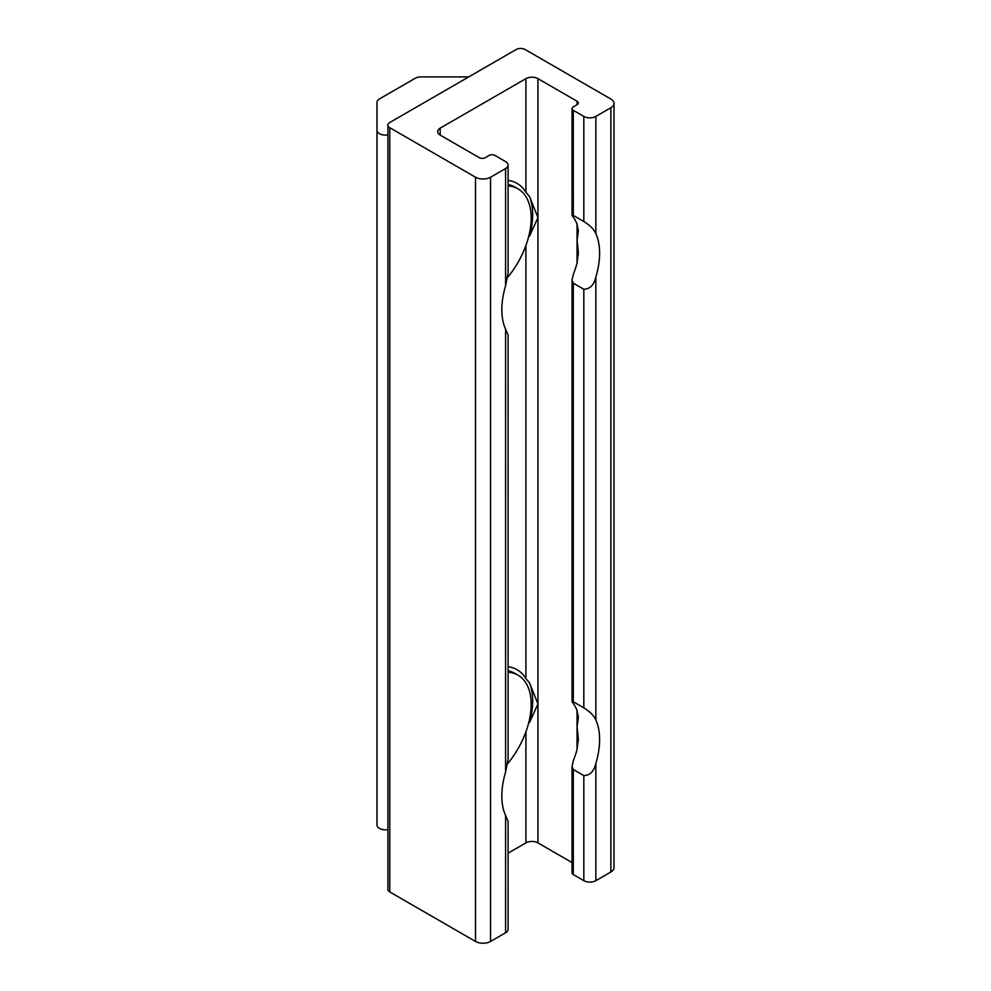 <?xml version="1.0" encoding="UTF-8"?>
<svg xmlns="http://www.w3.org/2000/svg" width="991" height="991" viewBox="0 0 991 991"><rect width="100%" height="100%" fill="white"/><g stroke="black" fill="none" stroke-linecap="round" stroke-linejoin="round"><path stroke-width="1.49" d="M508.098 165.051L508.098 273.07L505.596 285.767A69.135 39.913 -60 0 0 505.596 329.185L508.073 334.933L508.098 759.403L505.596 772.1A69.135 39.913 -60 0 0 505.596 815.519L508.073 821.266L508.098 929.298A8.51 4.918 0 0 1 505.596 932.766L490.557 941.45A10.641 6.144 0 0 1 475.519 941.45L389.773 891.95A6.38 3.679 0 0 1 387.902 889.348L387.902 125.101A6.38 3.679 0 0 0 389.773 127.715L475.519 177.216A10.641 6.144 0 0 0 490.557 177.216L505.596 168.532A8.51 4.918 0 0 0 508.098 165.051A8.51 4.918 0 0 0 505.596 161.583L495.066 155.5A4.249 2.453 0 0 0 489.059 155.5L485.293 157.668A4.249 2.453 0 0 1 479.272 157.668L440.165 135.086A8.51 4.918 0 0 1 437.675 131.617A8.51 4.918 0 0 1 440.165 128.149L525.911 78.648L525.911 192.316L529.566 196.552L537.94 217.599L537.94 842.883A8.51 4.918 0 0 0 525.911 842.883L508.098 853.164M508.098 180.424A68.069 39.306 -60 0 1 525.911 192.316M529.566 682.886L537.94 703.932L529.566 722.476A69.135 39.913 -60 0 0 529.566 682.886L525.911 678.649A68.069 39.306 -60 0 0 508.098 666.757M529.566 196.552A69.135 39.913 -60 0 1 529.566 236.143L537.94 217.599L537.94 78.648A8.51 4.918 0 0 0 525.911 78.648M577.047 710.485L578.348 717.719L577.047 726.514L577.047 749.481L578.348 738.766L577.047 726.514L577.047 710.485A69.135 39.913 120 0 0 573.293 703.499C571.671 701.554 571.671 700.984 573.293 701.752L572.055 701.43L572.042 280.019L573.293 283.166L573.293 701.752L583.823 707.834C590.017 711.687 594.03 715.737 595.851 719.999A69.135 39.913 -60 0 1 595.851 763.417L595.851 880.665L610.89 871.981A10.641 6.144 0 0 0 614.011 867.633L614.011 103.398A10.641 6.144 0 0 0 610.89 99.05L525.156 49.55A6.38 3.679 0 0 0 516.125 49.55L389.773 122.5A6.38 3.679 0 0 0 387.902 125.101M577.047 263.148L578.348 252.432L577.047 240.169L577.047 263.148A69.135 39.913 120 0 1 573.293 274.482L572.055 280.019M577.047 104.699A4.249 2.453 0 0 0 578.298 102.965A4.249 2.453 0 0 0 577.047 101.218L577.047 104.699L573.293 106.867A4.249 2.453 0 0 0 572.042 108.601A4.249 2.453 0 0 0 573.293 110.335L583.823 116.418A8.51 4.918 0 0 0 595.851 116.418L610.89 107.734A10.641 6.144 0 0 0 614.011 103.398M577.047 224.152L578.348 231.386L577.047 240.169L577.047 224.152A69.135 39.913 120 0 0 573.293 217.165C571.671 215.22 571.671 214.651 573.293 215.419L572.055 215.097L572.042 108.601M595.851 116.418L595.851 233.665A69.135 39.913 -60 0 1 595.851 277.084C594.005 285.012 589.992 289.062 583.823 289.248L573.293 283.166M595.851 233.665C594.03 229.404 590.017 225.353 583.823 221.501L573.293 215.419L573.293 110.335M577.047 749.481A69.135 39.913 120 0 1 573.293 760.815L572.055 766.353L573.293 769.499L573.293 874.582L583.823 880.665A8.51 4.918 0 0 0 595.851 880.665M572.042 766.353L572.042 872.848A4.249 2.453 0 0 0 573.293 874.582M595.851 763.417C594.005 771.345 589.992 775.396 583.823 775.581L573.293 769.499M537.94 842.883L572.042 862.566M537.94 78.648L577.047 101.218M376.989 797.148L376.989 102.395A8.51 4.918 180 0 1 379.479 98.914L415.118 78.351A8.51 4.918 180 0 1 421.125 76.902L468.743 76.902M387.902 134.887A8.51 4.918 180 0 1 376.989 130.18L376.989 102.395M387.902 829.653A8.51 4.918 180 0 1 376.989 824.946L376.989 130.18M508.098 672.22A63.82 36.84 -60 0 1 517.959 675.144A63.82 36.84 -60 0 1 507.714 763.615M508.098 670.882A63.82 36.84 -60 0 1 514.948 673.409L517.959 675.144M508.098 185.887A63.82 36.84 -60 0 1 517.959 188.81A63.82 36.84 -60 0 1 507.714 277.282M508.098 184.549A63.82 36.84 -60 0 1 514.948 187.076L517.959 188.81M505.596 329.185L505.596 772.1M505.596 168.532L505.596 285.767M440.165 128.149L440.165 135.086M525.911 245.495L525.911 678.649M583.823 289.248L583.823 707.834M583.823 116.418L583.823 221.501M595.851 277.084L595.851 719.999M505.596 815.519L505.596 932.766M525.911 731.829L525.911 842.883M583.823 775.581L583.823 880.665M610.89 107.734L610.89 871.981M389.773 127.715L389.773 891.95M475.519 177.216L475.519 941.45M490.557 177.216L490.557 941.45M578.298 252.432L578.298 254.922M578.298 716.047L578.298 717.719M578.298 229.714L578.298 231.386M578.298 738.766L578.298 741.256"/></g></svg>
